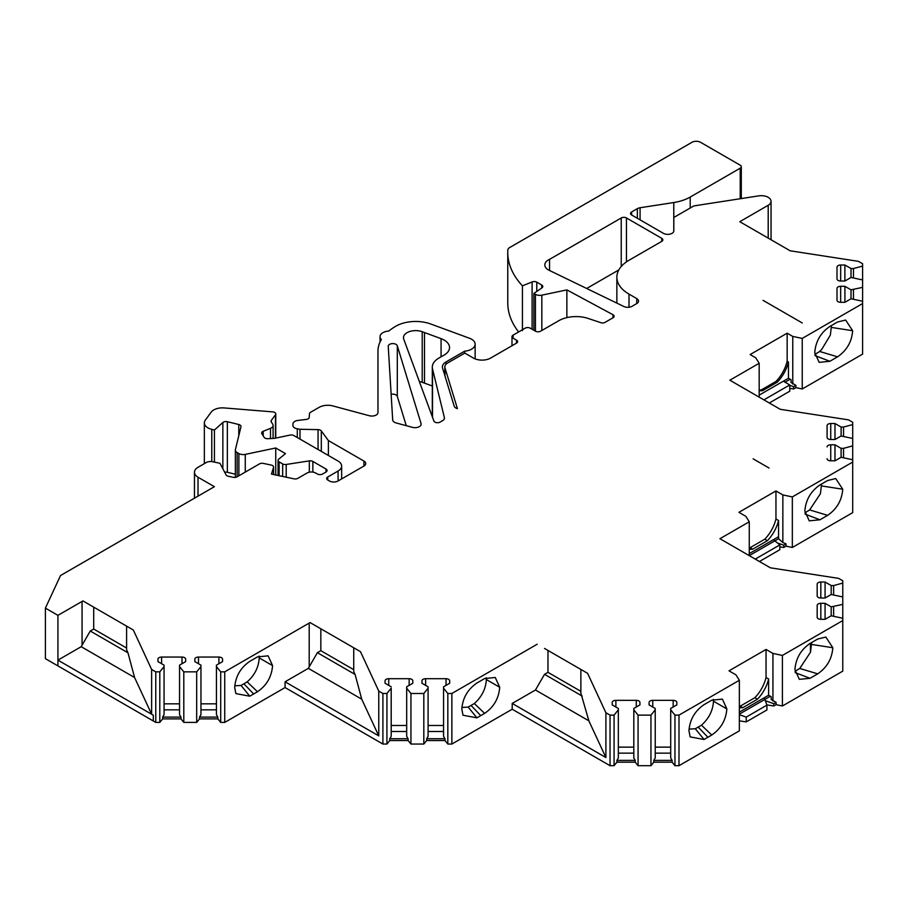 <?xml version="1.0" encoding="UTF-8"?>
<svg xmlns="http://www.w3.org/2000/svg" width="908" height="908" viewBox="0 0 908 908"><rect width="100%" height="100%" fill="white"/><g stroke="black" fill="none" stroke-linecap="round" stroke-linejoin="round"><path stroke-width="1.36" d="M739.35 712.133L763.469 698.218L764.706 698.933L766.92 705.153L746.228 717.093L746.228 721.905L766.92 709.954L766.92 705.153M739.35 714.131L770.381 696.254M764.366 698.729L764.332 697.719L768.622 695.233L771.21 696.731L771.21 699.512L776.09 702.372L776.09 704.665L782.412 705.993L842.772 671.137L842.772 618.246L831.195 615.783L825.077 619.324L820.832 619.324A3.655 2.111 180 0 1 817.177 617.213L817.177 605.432A3.655 2.111 180 0 1 820.832 603.321L825.077 603.321L825.077 619.324M749.27 553.63L773.389 539.704L779.847 544.902L755.263 559.101M825.077 603.321L831.195 606.85L842.772 604.388L842.772 596.953L831.195 594.49L825.077 598.02L820.832 598.02A3.655 2.111 180 0 1 817.177 595.909L817.177 584.128A3.655 2.111 180 0 1 820.832 582.017L825.077 582.017L831.195 585.546L833.635 585.558L842.772 583.095L842.772 580.768L838.629 578.373L770.336 567.806L719.942 538.705L749.27 521.782L749.27 555.639L775.114 540.703M759.417 561.507L779.847 549.715L779.847 544.902M769.076 468.04L753.129 458.835L769.076 468.04M802.263 322.976L763.038 300.332L802.263 322.976M837.562 356.844L829.844 361.293L819.152 362.337L814.76 352.588C815.622 341.476 820.65 332.759 829.844 326.46L837.562 322L845.654 320.047L852.646 330.716C851.806 341.783 846.778 350.488 837.562 356.844L819.561 351.43L821.581 349.637L830.275 335.268M814.839 354.347L819.572 351.612M759.179 395.128L783.298 381.201L789.767 384.935L763.9 399.861M769.337 402.993L789.767 391.2L789.767 384.935M784.16 380.702L788.485 378.239L784.16 380.702L784.16 381.701L784.194 380.724M788.485 378.239L791.038 379.714L791.038 382.495L791.038 379.714M774.274 540.226L774.274 539.227L774.252 540.203M93.706 607.146L93.706 629.04L126.598 648.028M320.842 628.79L320.842 650.684L353.734 669.673M547.978 650.434L547.978 672.34L580.87 691.329M774.252 539.204L778.542 536.73L774.274 539.227M782.855 542.53L778.565 538.739L778.542 520.488L775.954 519.001L775.954 490.944L782.855 494.928L782.855 542.53L786.01 543.869L786.01 546.151L792.332 547.479L852.691 512.634L852.691 459.743L841.103 457.28L834.985 460.81L830.741 460.81A3.655 2.111 180 0 1 827.086 458.699L827.086 458.744M789.767 385.31L793.637 386.672L795.919 385.355L795.919 387.648L802.241 388.976L862.6 354.131L862.6 301.24L851.023 298.777L844.905 302.307L840.66 302.307A3.655 2.111 180 0 1 837.006 300.196L837.006 288.415A3.655 2.111 180 0 1 840.66 286.304L844.905 286.304L844.905 302.307M793.637 386.672L793.637 388.964L795.919 387.648M765.569 701.271L765.342 700.59M764.332 697.719L764.332 698.706M765.569 700.794L773.82 703.689L776.09 702.372M773.82 703.689L773.82 705.981L776.09 704.665M777.827 543.109L783.729 545.186L786.01 543.869M783.729 545.186L783.729 547.467L786.01 546.151M768.656 695.256L764.366 697.73M541.724 288.029L541.724 285.033A3.655 2.111 180 0 1 542.791 286.519A3.655 2.111 180 0 1 541.94 287.881L533.87 293.432L535.436 294.34A6.095 3.518 0 0 0 541.826 295.157L566.864 289.89L612.968 314.713A3.655 2.111 180 0 1 614.126 316.256A3.655 2.111 180 0 1 613.059 317.743L605.103 322.34A3.655 2.111 180 0 1 601.368 322.851L588.225 318.47A24.38 14.074 0 0 0 558.795 320.706L540.646 331.182A3.655 2.111 180 0 1 535.47 331.182L530.306 328.197A3.655 2.111 0 0 0 525.13 328.197L513.065 335.166A3.655 2.111 0 0 0 511.987 336.664A3.655 2.111 0 0 0 513.065 338.151L516.516 340.148A3.655 2.111 180 0 1 517.583 341.635A3.655 2.111 180 0 1 516.516 343.133L490.649 358.058A12.19 7.037 180 0 1 473.409 358.058L464.794 353.087L447.689 362.95A9.75 5.63 0 0 0 444.841 366.934A9.75 5.63 0 0 0 444.988 367.91L457.428 408.645A6.095 3.518 180 0 1 454.182 406.126L442.582 368.16A12.19 7.037 180 0 1 442.4 366.934A12.19 7.037 180 0 1 445.964 361.963L464.669 351.169A12.19 7.037 0 0 0 475.134 344.2A12.19 7.037 0 0 0 469.493 338.264L430.721 323.997A28.034 16.185 0 0 0 395.831 326.21A60.95 35.185 0 0 0 388.817 331.057A9.75 5.63 0 0 0 380.043 336.664A9.75 5.63 0 0 0 381.383 339.501A60.95 35.185 0 0 0 377.978 351.09L377.978 412.538A6.095 3.518 180 0 1 369.306 415.728L332.918 405.933A12.19 7.037 0 0 0 319.139 407.34L310.513 412.311A3.655 2.111 0 0 0 309.446 413.73L309.219 417.419A3.655 2.111 180 0 1 306.325 419.405L297.801 420.461A6.095 3.518 0 0 0 292.978 423.775L292.887 425.319A6.095 3.518 0 0 0 292.887 425.432A6.095 3.518 0 0 0 297.302 428.814L299.992 429.268L299.992 439.086M844.905 286.304L851.023 289.834L862.6 287.371L862.6 279.936L851.023 277.473L844.905 281.015L840.66 281.015A3.655 2.111 180 0 1 837.006 278.904L837.006 267.122A3.655 2.111 180 0 1 840.66 265.011L844.894 265.011L851.023 268.541L853.463 268.541L862.6 266.078L862.6 263.751L858.457 261.356L790.164 250.79L739.77 221.7L768.202 205.287A9.75 5.63 0 0 0 771.051 201.304A9.75 5.63 0 0 0 758.782 195.867L693.848 205.912L673.827 217.466L673.827 230.848A6.095 3.518 180 0 1 670.059 234.094A6.095 3.518 180 0 1 663.419 233.333L631.605 214.969A3.655 2.111 180 0 1 630.538 213.471A3.655 2.111 180 0 1 631.616 211.973L637.348 208.67A6.095 3.518 180 0 1 640.083 207.75L673.781 202.541A36.57 21.111 0 0 0 690.205 197.059L740.224 168.184A3.655 2.111 0 0 0 741.291 166.697A3.655 2.111 0 0 0 740.224 165.199L700.556 142.306A6.095 3.518 0 0 0 691.953 142.306L509.615 247.578A6.095 3.518 0 0 0 507.833 249.95A121.899 70.381 0 0 0 507.765 252.356L507.765 302.92A121.899 70.381 0 0 0 518.627 331.953M793.637 388.964L789.767 388.363M783.729 547.467L779.847 546.866M773.82 705.981L766.829 704.892M746.228 721.905L739.35 720.839M271.344 422.038L271.344 420.381L275.476 414.774A3.655 2.111 0 0 0 275.76 413.957A3.655 2.111 0 0 0 272.616 411.869L224.106 407.93A12.19 7.037 0 0 0 211.189 412.153L205.322 420.132A12.19 7.037 0 0 0 204.345 422.878A12.19 7.037 0 0 0 211.78 429.359L214.424 430.006L222.857 422.504A3.655 2.111 180 0 1 227.352 421.709L238.781 424.513A3.655 2.111 180 0 1 241.006 426.454A3.655 2.111 180 0 1 240.972 426.749L235.41 449.585A6.095 3.518 0 0 0 235.354 450.073A6.095 3.518 0 0 0 237.136 452.57L238.883 453.569A6.095 3.518 0 0 0 245.273 454.386L275.748 447.984L285.487 453.603L278.722 459.176A3.655 2.111 0 0 0 278.064 460.39A3.655 2.111 0 0 0 279.131 461.877L282.672 463.92A3.655 2.111 0 0 0 286.202 464.465L309.322 460.889A3.655 2.111 180 0 1 312.851 461.434L326.006 469.039A3.655 2.111 180 0 1 327.084 470.526A3.655 2.111 180 0 1 326.006 472.024L322.567 474.01A3.655 2.111 180 0 1 317.391 474.01L315.666 473.023A6.095 3.518 0 0 0 307.052 473.023L297.824 478.346A3.655 2.111 180 0 1 293.988 478.834L271.481 474.101L273.524 467.404A3.655 2.111 0 0 0 273.58 467.041A3.655 2.111 0 0 0 271.174 465.055L263.309 463.398A3.655 2.111 0 0 0 259.472 463.897L237.09 476.814A3.655 2.111 180 0 1 233.254 477.313L228.339 476.28A3.655 2.111 180 0 1 226.092 474.907L219.929 463.273L212.608 461.741A6.095 3.518 0 0 0 206.218 462.558L198.023 467.279A12.19 7.037 0 0 0 194.46 472.262A12.19 7.037 0 0 0 198.023 477.233L214.401 486.688L60.518 575.536L45.4 608.122L45.4 658.675L155.767 722.405L159.797 722.405L162.646 718.886L180.964 718.886L183.802 722.405L196.684 722.405L199.533 718.886L217.852 718.886L220.701 722.405L224.73 722.405L285.067 687.56L382.904 744.049L386.933 744.049L389.782 740.531L408.101 740.531L410.938 744.049L423.82 744.049L426.669 740.531L444.988 740.531L447.826 744.049L451.866 744.049L512.203 709.216L610.04 765.694L614.069 765.694L616.907 762.175L635.237 762.175L638.074 765.694L650.957 765.694L653.794 762.175L672.124 762.175L674.962 765.694L678.991 765.694L739.35 730.849L739.35 680.285L735.9 674.814L729.01 670.83L766.046 649.447L766.046 677.504A26.82 15.481 120 0 1 754.854 697.719L740.19 706.174A26.82 15.481 120 0 1 739.35 706.254M224.673 472.239A3.655 2.111 180 0 1 227.352 472.274L235.354 474.237M419.337 381.508A12.19 7.037 180 0 1 422.209 382.279L432.31 385.991M406.262 425.682L397.295 396.331A4.563 2.633 0 0 0 391.144 394.333M586.682 288.483L618.813 269.926M45.4 608.122L57.93 615.352L82.934 600.914L133.328 630.016L151.625 669.446L155.767 671.841L155.767 722.405M151.625 669.446L151.625 714.233L153.293 715.198L57.93 660.139L81.209 646.7L134.588 677.527L151.625 714.233M549.556 259.359L621.231 217.977A3.655 2.111 180 0 1 626.441 217.954L661.773 238.35A3.655 2.111 180 0 1 662.851 239.848A3.655 2.111 180 0 1 661.784 241.346L628.972 260.29A41.45 23.926 0 0 0 616.861 277.19A41.45 23.926 0 0 0 629.006 294.113L636.758 298.584A6.095 3.518 180 0 1 638.54 301.07A6.095 3.518 180 0 1 636.746 303.567L632.059 306.28A6.095 3.518 180 0 1 623.83 306.484L549.17 270.312A12.19 7.037 180 0 1 544.823 264.92A12.19 7.037 180 0 1 549.556 259.359L549.556 270.493M621.231 217.977L621.231 266.498M421.051 423.548L397.295 345.778A4.563 2.633 0 0 0 392.404 343.61A4.563 2.633 0 0 0 388.238 346.232A4.563 2.633 0 0 0 388.238 346.323L392.687 419.905A6.095 3.518 0 0 0 396.206 422.969L412.47 427.35A6.095 3.518 0 0 0 421.142 424.161A6.095 3.518 0 0 0 421.051 423.548L421.051 424.774M57.93 615.352L57.93 665.916M126.598 626.134L126.598 649.856L127.96 652.795L90.255 631.026L81.209 646.7M127.96 652.795L134.588 677.527M133.328 630.016L127.96 626.917M155.767 671.841L159.797 671.841L159.797 722.405M159.797 671.841L164.064 666.563L164.064 714.664L162.646 717.093L162.646 718.886M164.064 666.563L164.064 665.155L157.947 661.614L157.947 659.163A3.655 2.111 180 0 1 161.601 657.052L182.009 657.052A3.655 2.111 180 0 1 185.663 659.163L185.663 661.614L179.546 665.155L179.546 714.664L180.964 717.093L180.964 718.886M164.064 703.836L179.546 703.836M179.546 666.563L183.802 671.841L183.802 722.405M183.802 671.841L196.684 671.841L196.684 722.405M196.684 671.841L200.952 666.563L200.952 714.664L199.533 717.093L199.533 718.886M200.952 666.563L200.952 665.155L194.834 661.614L194.834 659.174A3.655 2.111 180 0 1 198.489 657.052L218.896 657.052A3.655 2.111 180 0 1 222.551 659.163L222.551 661.614L216.433 665.155L216.433 714.664L217.852 717.093L217.852 718.886M200.952 703.836L216.433 703.836M216.433 666.563L220.701 671.841L220.701 722.405M220.701 671.841L224.73 671.841L224.73 722.405M272.57 665.621C271.708 676.721 266.68 685.438 257.486 691.748L249.768 696.198L235.876 693.599L234.684 687.492C235.524 676.426 240.552 667.709 249.768 661.365L257.486 656.904L268.121 655.837L272.57 665.621L259.2 657.903M353.734 647.779L353.734 671.511L355.096 674.451L317.391 652.682L308.334 668.356L361.724 699.171L378.761 735.877L378.761 691.09L382.904 693.485L382.904 744.049M224.73 671.841L309.197 623.07L309.197 666.858M308.334 668.356L285.067 681.795L285.067 687.56M355.096 674.451L361.724 699.171M309.197 623.07L310.059 622.57L360.465 651.66L378.761 691.09M360.465 651.66L355.096 648.562M285.067 681.795L378.761 735.877M382.904 693.485L386.933 693.485L386.933 744.049M386.933 693.485L391.2 688.207L391.2 736.309L389.782 738.737L389.782 740.531M391.2 688.207L391.2 734.368M391.2 686.8L385.083 683.27L385.083 680.818A3.655 2.111 180 0 1 388.738 678.707L409.145 678.707A3.655 2.111 180 0 1 412.799 680.818L412.799 683.27L406.682 686.8L406.682 736.309L408.101 738.737L408.101 740.531M385.083 680.818L385.083 683.27L385.083 680.818M391.2 725.481L406.682 725.481M406.682 688.207L410.938 693.485L410.938 744.049M410.938 693.485L423.82 693.485L423.82 744.049M423.82 693.485L428.088 688.207L428.088 736.309L428.088 686.8L421.97 683.27L421.97 680.818A3.655 2.111 180 0 1 425.625 678.707L446.032 678.707A3.655 2.111 180 0 1 449.687 680.818L449.687 683.27L443.569 686.8L443.569 736.309L444.988 738.737L444.988 740.531M444.988 738.737L426.669 738.737L428.088 736.309M426.669 738.737L426.669 740.531M428.088 688.207L428.088 686.8M421.97 680.818L421.97 682.521L421.97 680.818M428.088 725.481L443.569 725.481M449.687 680.818L449.687 683.27M443.569 686.8L443.569 736.309M443.569 688.207L447.826 693.485L447.826 744.049M447.826 693.485L451.866 693.485L451.866 744.049M547.978 672.34L544.528 674.326L535.47 690.001L588.861 720.827L605.897 757.533L605.897 712.746L610.04 715.129L610.04 765.694M544.528 648.448L587.59 673.316L605.897 712.746M451.866 693.485L537.196 644.215M535.47 690.001L512.203 703.439L512.203 709.216M484.622 713.393L476.904 717.842L463.012 715.243L461.82 709.137C462.649 698.07 467.677 689.365 476.904 683.009L484.622 678.56L495.257 677.481L499.706 687.265C498.844 698.377 493.816 707.082 484.622 713.393L474.328 703.53C481.83 696.799 485.837 688.809 486.336 679.547L486.257 677.709M580.87 669.423L580.87 693.156L588.861 720.827M582.232 696.095L544.528 674.326M587.59 673.316L582.232 670.217M512.203 703.439L605.897 757.533M610.04 715.129L614.069 715.129L614.069 765.694M614.069 715.129L618.337 709.852L618.337 757.964L616.907 760.382L616.907 762.175M618.337 709.852L618.337 708.444L612.208 704.914L612.208 702.463A3.655 2.111 180 0 1 615.874 700.352L636.281 700.352A3.655 2.111 180 0 1 639.936 702.463L639.936 704.914L633.818 708.444L633.818 757.964L635.237 760.382L635.237 762.175M618.337 747.136L633.818 747.136M633.818 756.024L633.818 757.964M633.818 709.852L638.074 715.129L638.074 765.694M638.074 715.129L650.957 715.129L650.957 765.694M650.957 715.129L655.224 709.852L655.224 708.444L649.095 704.914L649.095 702.463A3.655 2.111 180 0 1 652.761 700.352L673.168 700.352A3.655 2.111 180 0 1 676.823 702.463L676.823 704.914L670.706 708.444L670.706 757.964L672.124 760.382L653.794 760.382L653.794 762.175M653.794 760.382L655.224 757.964L655.224 709.852M649.095 702.463L649.095 704.347L649.095 702.463M655.224 747.136L670.706 747.136M676.823 702.463L676.823 704.914M672.124 760.382L672.124 762.175M670.706 709.852L674.962 715.129L674.962 765.694M674.962 715.129L678.991 715.129L678.991 765.694M711.747 735.037L704.04 739.498L690.148 736.887L688.956 730.781C689.785 719.715 694.813 711.009 704.04 704.653L711.747 700.204L722.393 699.126L726.843 708.91C725.98 720.021 720.952 728.727 711.747 735.037L701.464 725.174M678.991 715.129L739.35 680.285M689.013 729.124L695.301 728.738L701.464 725.186C708.966 718.455 712.973 710.453 713.472 701.203L713.393 699.364M810.651 651.626L810.651 643.102M795.011 671.341L799.744 668.447L810.447 652.285M766.046 649.447L772.935 653.431L772.935 701.044M739.35 707.627A26.82 15.481 120 0 0 742.778 707.673L757.442 699.205A26.82 15.481 120 0 0 768.622 679.002L766.046 677.504M768.622 679.002L768.622 695.233M772.935 653.431L782.412 655.428L782.412 705.993M794.931 669.593C795.794 658.493 800.822 649.776 810.015 643.466L817.733 639.016L825.826 637.053L832.818 647.722C831.989 658.788 826.961 667.494 817.733 673.85L810.015 678.31L799.324 679.343L794.931 669.593M782.412 655.428L842.772 620.573M831.195 606.85L831.195 615.783M833.635 606.85L833.635 615.783M842.772 604.388L842.772 654.952M825.077 582.017L825.077 598.02M831.195 585.546L831.195 594.49M833.635 585.558L833.635 594.49M842.772 583.095L842.772 596.953M749.27 521.782L745.82 516.312L738.919 512.328L775.954 490.944M461.888 707.468L468.165 707.094L474.328 703.541M749.27 547.751A26.82 15.481 120 0 0 750.11 547.672L764.763 539.204A26.82 15.481 120 0 0 775.954 519.001M804.931 512.838L809.652 509.944L820.367 493.77M782.855 494.928L792.332 496.914L792.332 547.479M827.642 480.514L835.735 478.55L842.726 489.219C841.898 500.285 836.87 508.991 827.642 515.347L819.935 519.796L809.244 520.84L804.851 511.091C805.714 499.979 810.742 491.273 819.935 484.963L827.642 480.514M792.332 496.914L852.691 462.07M827.086 446.918A3.655 2.111 180 0 1 830.741 444.806L834.985 444.806L834.985 460.81M834.985 444.806L841.103 448.348L841.103 457.28M841.103 448.348L843.543 448.348L843.543 457.28M843.543 448.348L852.691 445.885L852.691 496.449M852.691 445.885L852.691 438.451L841.103 435.988L834.985 439.517L830.741 439.517A3.655 2.111 180 0 1 827.086 437.406L827.086 425.625A3.655 2.111 180 0 1 830.741 423.514L834.985 423.514L834.985 439.517M834.985 423.514L841.103 427.044L841.103 435.988M841.103 427.044L843.543 427.044L843.543 435.988M843.543 427.044L852.691 424.581L852.691 438.451M852.691 424.581L852.691 422.254L848.549 419.871L780.244 409.304L729.85 380.202L759.179 363.268L759.179 397.136M759.179 363.268L755.728 357.797L750.133 354.563L787.157 333.191L787.157 361.236A26.82 15.481 120 0 1 775.977 381.451L761.313 389.907A26.82 15.481 120 0 1 759.179 390.009M234.752 685.824L241.029 685.449L247.192 681.885C254.705 675.155 258.701 667.164 259.211 657.903L259.12 656.064M791.038 382.495L795.919 385.355M787.157 333.191L792.763 336.425L792.763 384.027M759.179 390.61A26.82 15.481 120 0 0 762.606 390.656L777.271 382.189A26.82 15.481 120 0 0 788.45 361.986L787.157 361.236M788.45 361.986L788.45 378.227M792.763 336.425L802.241 338.412L802.241 388.976M802.241 338.412L862.6 303.567L862.6 287.371M851.023 289.834L851.023 298.777M853.452 289.834L853.452 298.777M844.894 265.011L844.894 281.015M851.023 268.541L851.023 277.473M853.463 268.541L853.463 277.473M862.6 266.078L862.6 279.936M507.765 252.356A121.899 70.381 0 0 0 522.441 285.838L522.441 330.625M522.441 285.838L532.099 281.934A3.655 2.111 180 0 1 536.787 282.172L541.724 285.021M533.87 293.432L533.87 330.262M566.864 289.89L566.864 317.618M442.661 420.608L440.062 422.106A3.655 2.111 180 0 1 436.442 422.64A3.655 2.111 180 0 1 433.899 421.051L403.731 339.115A12.19 7.037 180 0 1 403.47 337.651A12.19 7.037 180 0 1 409.792 331.488A12.19 7.037 180 0 1 422.209 331.715L441.072 338.661A18.285 10.556 180 0 1 449.539 347.56A18.285 10.556 180 0 1 444.182 355.028L438.734 358.172A21.94 12.667 0 0 0 432.31 367.127A21.94 12.667 0 0 0 432.514 368.898L444.387 417.623A6.095 3.518 180 0 1 444.443 418.111A6.095 3.518 180 0 1 442.661 420.608M299.992 429.268L318.061 429.632A3.655 2.111 180 0 1 321.307 430.914L328.39 440.55L328.39 455.487M328.39 440.55L363.938 461.071A6.095 3.518 180 0 1 365.72 463.568A6.095 3.518 180 0 1 363.938 466.054L338.082 480.979A6.095 3.518 180 0 1 329.456 480.979L327.731 479.991A3.655 2.111 180 0 1 326.664 478.493A3.655 2.111 180 0 1 327.743 476.995L338.082 471.025A12.19 7.037 0 0 0 341.646 466.054A12.19 7.037 0 0 0 338.082 461.071L293.897 435.568A3.655 2.111 0 0 0 290.061 435.08L274.454 438.36L267.86 438.689A3.655 2.111 180 0 1 264.114 437.304L261.856 433.74A3.655 2.111 180 0 1 261.64 433.014A3.655 2.111 180 0 1 263.195 431.289L270.505 428.326A6.095 3.518 0 0 0 273.104 425.443A6.095 3.518 0 0 0 272.74 424.24L271.276 421.936A3.655 2.111 180 0 1 271.061 421.21A3.655 2.111 180 0 1 271.356 420.381M214.424 430.006L214.424 462.115M275.748 447.984L275.748 475.009M464.669 351.169L464.669 353.155M749.27 549.113A26.82 15.481 120 0 0 752.698 549.17L767.351 540.703A26.82 15.481 120 0 0 778.542 520.488M655.224 753.141L670.706 753.141M618.337 753.141L633.818 753.141M635.237 760.382L616.907 760.382M428.088 731.496L443.569 731.496M391.2 731.496L406.682 731.496M408.101 738.737L389.782 738.737M200.952 709.84L216.433 709.84M217.852 717.093L199.533 717.093M164.064 709.84L179.546 709.84M180.964 717.093L162.646 717.093M810.572 651.921L811.639 642.535M810.015 678.31L795.181 672.624M820.48 493.407L821.558 484.021M819.935 519.796L805.101 514.11M830.389 334.904L831.467 325.518M829.844 361.293L815.009 355.607M486.336 679.547L499.706 687.265M257.486 691.748L247.192 681.885M713.472 701.192L726.831 708.91M778.565 538.739L775.137 540.725M790.21 379.238L785.045 382.211M310.059 622.57L317.391 626.792M320.842 650.684L317.391 652.682M82.934 600.914L90.255 605.148M93.706 629.04L90.255 631.026M752.698 549.17L750.11 547.672M767.351 540.703L764.763 539.204M742.778 707.673L740.19 706.174M757.442 699.205L754.854 697.719M762.606 390.656L761.313 389.907M777.271 382.189L775.977 381.451M746.228 717.093L739.35 714.687M444.988 367.91L444.988 376.014M153.293 720.975L153.293 715.198M661.773 238.35L661.773 241.346M629.006 294.113L629.006 307.233M636.758 298.584L636.758 303.567M626.441 217.954L626.441 261.89M397.295 345.778L397.295 396.331M82.072 601.414L82.072 645.213M161.601 657.052L161.601 663.725M182.009 657.052L182.009 663.725M198.489 657.052L198.489 663.725M218.896 657.052L218.896 663.725M388.738 678.707L388.738 685.381M409.145 678.707L409.145 685.381M412.799 680.818L412.799 683.27M425.625 678.707L425.625 685.381M446.032 678.707L446.032 685.381M615.874 700.352L615.874 707.026M636.281 700.352L636.281 707.026M652.761 700.352L652.761 707.026M673.168 700.352L673.168 707.026M810.447 651.989L810.447 643.216M817.177 605.432L817.177 617.247M820.832 603.321L820.832 619.324M820.832 582.017L820.832 598.02M830.741 444.806L830.741 460.81M827.086 434.399L827.086 437.406M830.741 423.514L830.741 439.517M837.006 300.196L837.006 297.256M837.006 288.415L837.006 300.242M840.66 286.304L840.66 302.307M840.66 265.011L840.66 281.015M768.202 205.287L768.202 238.112M631.616 211.973L631.616 214.969M637.348 208.67L637.348 218.283M690.205 197.059L690.205 208.011M740.224 168.184L740.224 198.738M532.099 281.934L532.099 329.241M536.787 282.172L536.787 291.423M535.436 294.34L535.436 331.159M541.826 295.157L541.826 330.501M612.968 314.713L612.968 317.8M513.065 335.166L513.065 338.151M516.516 340.148L516.516 343.133M422.209 331.715L422.209 382.279M424.49 332.555L424.49 383.119M297.302 428.814L297.302 437.531M318.061 429.632L318.061 449.517M321.307 430.914L321.307 451.389M363.938 461.071L363.938 466.054M327.743 476.995L327.743 479.991M338.082 471.025L338.082 480.979M263.195 431.289L263.195 435.863M270.505 428.326L270.505 438.553M275.476 414.774L275.476 438.144M211.78 429.359L211.78 461.604M222.857 422.504L222.857 468.8M227.352 421.709L227.352 472.274M238.781 424.513L238.781 435.749M237.136 452.57L237.136 476.791M238.883 453.569L238.883 475.781M245.273 454.386L245.273 472.092M279.131 461.877L279.131 475.713M282.672 463.92L282.672 476.462M286.202 464.465L286.202 477.199M309.322 460.889L309.322 472.194M312.851 461.434L312.851 472.092M326.006 469.039L326.006 472.024M273.524 467.404L273.524 474.532M198.023 477.233L198.023 496.143M444.387 417.623L444.387 418.611M432.514 368.898L432.514 417.305M441.072 338.661L441.072 356.821M445.964 361.963L445.964 364.301M673.781 202.541L673.781 231.245M640.083 207.75L640.083 219.861M832.818 647.722L811.729 644.464M817.733 673.85L799.732 668.447M842.726 489.219L821.649 485.95M827.642 515.347L809.652 509.933M852.646 330.716L831.558 327.447M480.763 715.617L471.252 705.675M476.904 717.842L468.165 707.082M253.638 693.962L244.116 684.03M249.768 696.198L241.029 685.438M707.9 737.262L698.388 727.319M704.04 739.498L695.301 728.738M616.861 277.19L616.861 303.102M185.663 659.163L185.663 661.614M612.208 702.463L612.208 703.212M817.177 612.401L817.177 617.213M771.051 201.304L771.051 239.769M741.291 166.697L741.291 198.568M511.987 336.664L511.987 345.732M444.841 366.934L444.841 375.537M380.043 336.664L380.043 342.01M377.978 351.09L377.978 382.052M341.646 466.054L341.646 478.925M273.104 425.443L273.104 438.428M275.76 413.957L275.76 438.076M204.345 422.878L204.345 463.636M235.354 450.073L235.354 477.381M278.064 460.39L278.064 475.486M273.58 467.041L273.58 474.544M194.46 472.262L194.46 498.208M432.31 367.127L432.31 416.727M475.134 344.2L475.134 358.887"/></g></svg>
